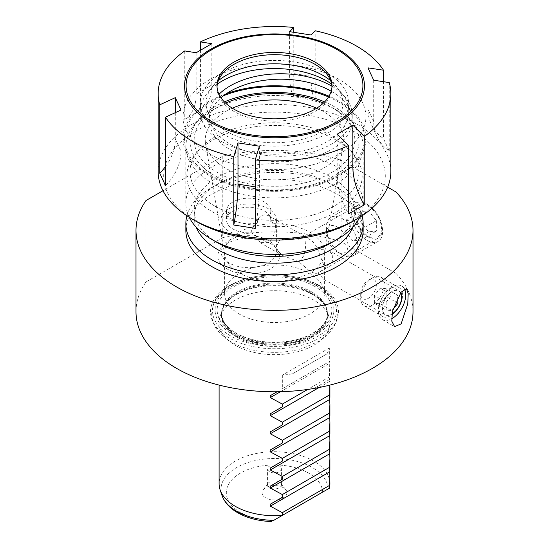 <?xml version="1.0" encoding="UTF-8"?>
<svg xmlns="http://www.w3.org/2000/svg" width="549" height="549" viewBox="0 0 549 549"><rect width="100%" height="100%" fill="white"/><g stroke="black" fill="none" stroke-linecap="round" stroke-linejoin="round"><path stroke-width="0.41" stroke-dasharray="2.75 2.06" d="M270.54 243.584A30.902 17.843 0 0 0 220.478 248.917A30.902 17.843 0 0 0 226.84 268.811A30.902 17.843 0 0 0 266.21 270.89A30.902 17.843 0 0 0 276.895 248.917A30.902 17.843 0 0 0 270.54 243.584M229.098 262.985A27.704 15.996 180 0 1 220.986 251.675A27.704 15.996 180 0 1 223.402 245.142A27.704 15.996 180 0 1 268.276 240.366A27.704 15.996 180 0 1 273.978 245.142A27.704 15.996 180 0 1 276.394 251.675A27.704 15.996 180 0 1 259.293 266.45A27.704 15.996 180 0 1 229.098 262.985M318.091 272.846C316.258 273.841 313.486 273.258 309.76 271.096L298.711 261.653L300.166 261.036L304.173 255.134L305.601 246.961L304.853 236.441L298.711 239.254C302.204 237.305 305.889 237.367 309.76 239.433C313.479 241.752 316.258 245.424 318.091 250.447L319.353 249.5L328.522 250.104L332.797 254.921L332.33 261.358L320.836 271.261L318.091 272.846L323.821 279.379L324.349 276.12L324.109 266.08L318.091 250.447M368.523 237.175A19.393 11.193 60 0 1 355.855 220.087A19.393 11.193 60 0 1 358.826 204.544A19.393 11.193 60 0 1 368.523 205.504A19.393 11.193 60 0 1 381.191 222.592A19.393 11.193 60 0 1 378.22 238.136A19.393 11.193 60 0 1 368.523 237.175M225.612 103.109A80.332 46.384 0 0 0 217.692 107.117A80.332 46.384 0 0 0 217.692 172.709A80.332 46.384 0 0 0 331.308 172.709A80.332 46.384 0 0 0 331.308 107.117L337.182 110.507A88.643 51.181 180 0 1 363.143 146.7A88.643 51.181 180 0 1 308.421 193.982A88.643 51.181 180 0 1 211.818 182.886A88.643 51.181 180 0 1 185.857 146.7A88.643 51.181 180 0 1 211.818 110.507A88.643 51.181 180 0 1 337.182 110.507L331.308 107.117A80.332 46.384 0 0 0 323.388 103.109M331.308 242.823A80.332 46.384 0 0 0 354.832 210.027A80.332 46.384 0 0 0 331.308 177.231A80.332 46.384 0 0 0 243.756 167.177A80.332 46.384 0 0 0 194.168 210.027A80.332 46.384 0 0 0 217.692 242.823M359.739 217.301A88.643 51.181 0 0 0 363.143 203.247A88.643 51.181 0 0 0 337.182 167.054A88.643 51.181 0 0 0 240.579 155.957A88.643 51.181 0 0 0 185.857 203.247A88.643 51.181 0 0 0 189.261 217.301M352.767 227.272A80.332 46.384 0 0 0 354.832 216.814A80.332 46.384 0 0 0 331.308 184.018L337.182 187.408A88.643 51.181 180 0 1 362.107 215.784M316.677 108.201A69.256 39.981 180 0 1 323.471 111.639A69.256 39.981 180 0 1 343.413 143.886A69.256 39.981 180 0 1 297.784 177.567A69.256 39.981 180 0 1 225.529 168.186A69.256 39.981 180 0 1 205.587 143.886A69.256 39.981 180 0 1 232.323 108.201M239.24 272.928A49.863 28.788 180 0 1 224.884 255.429A49.863 28.788 180 0 1 224.637 252.567A49.863 28.788 180 0 1 255.415 225.975A49.863 28.788 180 0 1 309.76 232.213A49.863 28.788 180 0 1 324.363 252.567A49.863 28.788 180 0 1 324.116 255.429A49.863 28.788 180 0 1 291.265 279.681A49.863 28.788 180 0 1 239.24 272.928M298.711 239.254L288.966 237.841L279.53 240.359L275.687 248.004L281.85 255.148L298.711 261.653M239.24 314.076A49.863 28.788 180 0 1 224.637 293.715A49.863 28.788 180 0 1 255.415 267.123A49.863 28.788 180 0 1 309.76 273.361A49.863 28.788 180 0 1 324.363 293.715A49.863 28.788 180 0 1 293.585 320.314A49.863 28.788 180 0 1 239.24 314.076M400.791 292.644A13.849 7.995 120 0 0 398.951 290.771A13.849 7.995 120 0 0 392.027 291.457A13.849 7.995 120 0 0 382.982 303.659A13.849 7.995 120 0 0 385.103 314.762A13.849 7.995 120 0 0 391.917 314.138M404.462 288.918A19.393 11.193 120 0 0 401.724 285.974A19.393 11.193 120 0 0 392.027 286.935A19.393 11.193 120 0 0 379.359 304.022A19.393 11.193 120 0 0 382.33 319.559A19.393 11.193 120 0 0 391.595 318.839M304.853 236.441L269.092 215.956C270.334 215.997 270.877 217.816 270.719 221.419A22.159 12.792 0 0 0 270.849 220.005A22.159 12.792 0 0 0 264.357 210.96A22.159 12.792 0 0 0 240.208 208.188A22.159 12.792 0 0 0 226.524 220.005A22.159 12.792 0 0 0 233.016 229.057A22.159 12.792 0 0 0 251.126 232.728C251.531 228.974 253.604 225.646 257.337 222.743A22.159 12.792 180 0 1 233.016 220.005A22.159 12.792 180 0 1 226.524 210.96A22.159 12.792 180 0 1 240.208 199.143A22.159 12.792 180 0 1 264.357 201.915A22.159 12.792 180 0 1 270.849 210.96A22.159 12.792 180 0 1 269.092 215.956C266.155 214.632 263.493 214.597 261.098 215.867C258.709 217.356 257.46 219.648 257.337 222.743M251.126 232.728L255.861 235.459A27.704 15.996 180 0 1 229.098 231.314A27.704 15.996 180 0 1 220.986 220.005A27.704 15.996 180 0 1 238.088 205.23A27.704 15.996 180 0 1 268.276 208.695A27.704 15.996 180 0 1 276.394 220.005A27.704 15.996 180 0 1 275.447 224.15L270.719 221.419M283.311 487.67A12.469 7.199 0 0 0 263.122 489.825A12.469 7.199 0 0 0 265.689 497.847A12.469 7.199 0 0 0 278.295 499.617A12.469 7.199 0 0 0 286.372 494.951A12.469 7.199 0 0 0 285.878 489.825A12.469 7.199 0 0 0 283.311 487.67M279.4 482.097A6.924 4.001 0 0 0 268.18 483.292A6.924 4.001 0 0 0 267.576 484.925A6.924 4.001 0 0 0 269.6 487.752A6.924 4.001 0 0 0 277.149 488.617A6.924 4.001 0 0 0 281.424 484.925A6.924 4.001 0 0 0 280.82 483.292A6.924 4.001 0 0 0 279.4 482.097M279.4 466.053A6.924 4.001 0 0 0 275.673 464.941A6.924 4.001 0 0 0 267.576 468.88A6.924 4.001 0 0 0 269.6 471.708A6.924 4.001 0 0 0 277.149 472.579A6.924 4.001 0 0 0 281.424 468.88A6.924 4.001 0 0 0 279.4 466.053M322.668 492.089L273.34 520.569A48.182 27.821 180 0 1 240.428 512.43A48.182 27.821 180 0 1 236.715 475.503A48.182 27.821 180 0 1 299.823 469.093A48.182 27.821 180 0 1 308.572 473.087A48.182 27.821 180 0 1 322.668 492.089L329.345 488.239M329.901 483.71A55.401 31.986 0 0 0 326.079 472.03A55.401 31.986 0 0 0 313.678 461.098L313.678 461.098A55.401 31.986 0 0 0 294.738 453.934A55.401 31.986 0 0 0 219.099 483.71M235.322 345.287A55.401 31.986 0 0 0 295.705 352.225A55.401 31.986 0 0 0 329.901 322.668A55.401 31.986 0 0 0 328.899 316.608A55.401 31.986 0 0 0 313.678 300.049A55.401 31.986 0 0 0 258.263 292.089A55.401 31.986 0 0 0 220.101 316.608A55.401 31.986 0 0 0 219.099 322.668A55.401 31.986 0 0 0 235.322 345.287M282.337 388.713L329.743 361.345L329.345 361.571L329.345 348.004A55.401 31.986 180 0 1 326.833 353.975L292.679 373.691A55.401 31.986 180 0 1 282.337 375.145L282.337 388.713L329.743 361.345L329.743 363.266L280.477 391.705M329.894 385.103L329.743 379.441L329.345 379.668L329.743 363.266M329.743 379.441L314.172 388.431L329.743 379.441M319.751 285.686A63.993 36.948 0 0 0 229.249 285.686A63.993 36.948 0 0 0 229.249 337.937A63.993 36.948 0 0 0 319.751 337.937A63.993 36.948 0 0 0 319.751 285.686M363.143 230.388A88.643 51.181 0 0 0 337.182 194.195A88.643 51.181 0 0 0 240.579 183.105A88.643 51.181 0 0 0 185.857 230.388M255.861 235.459L260.089 242.583L268.276 242.624C273.416 238.04 275.811 231.884 275.447 224.15M222.777 156.204L222.777 237.628A138.506 79.969 180 0 1 341.101 241.697L341.101 160.267A138.506 79.969 0 0 0 222.777 156.204L162.978 190.729M146.007 200.522L146.007 281.953L222.777 237.628M395.946 191.937L395.946 273.361A138.506 79.969 180 0 1 413.006 311.811M135.994 311.811A138.506 79.969 180 0 1 146.007 281.953M395.946 273.361L341.101 241.697M387.676 187.161L341.101 160.267M186.893 215.784A88.643 51.181 180 0 1 211.818 187.408A88.643 51.181 180 0 1 337.182 187.408L331.308 184.018A80.332 46.384 0 0 0 217.692 184.018A80.332 46.384 0 0 0 194.168 216.814A80.332 46.384 0 0 0 196.233 227.272M273.786 520.315L273.34 520.569M329.345 376.95L307.708 389.447M329.345 348.004L282.337 375.145M326.833 353.975L292.679 373.691M368.523 206.369A18.337 10.589 60 0 1 381.486 228.823A18.337 10.589 60 0 1 368.523 236.31A18.337 10.589 60 0 1 355.56 213.856A18.337 10.589 60 0 1 368.523 206.369M366.958 204.146A22.159 12.792 60 0 1 381.438 223.676A22.159 12.792 60 0 1 378.041 241.436A22.159 12.792 60 0 1 366.958 240.338A22.159 12.792 60 0 1 352.485 220.808A22.159 12.792 60 0 1 355.882 203.048A22.159 12.792 60 0 1 366.958 204.146M342.082 218.509A22.159 12.792 60 0 1 356.555 238.04A22.159 12.792 60 0 1 353.158 255.8A22.159 12.792 60 0 1 342.082 254.702L342.082 254.702A22.159 12.792 60 0 1 326.408 227.561A22.159 12.792 60 0 1 330.999 217.411A22.159 12.792 60 0 1 342.082 218.509M337.182 226.991A15.235 8.798 60 0 1 347.956 245.657A15.235 8.798 60 0 1 337.182 251.874L342.082 254.702L337.182 251.874A15.235 8.798 60 0 1 326.408 233.215A15.235 8.798 60 0 1 337.182 226.991M376.36 220.636L376.36 231.088L368.523 231.788L360.686 222.036L360.686 211.591L368.523 210.891L376.36 220.636L360.686 229.688L352.849 219.936L368.523 210.891M360.686 211.591L345.019 220.636L352.849 219.936M345.019 220.636L345.019 231.088L360.686 222.036M345.019 231.088L352.849 240.833L368.523 231.788M360.686 229.688L360.686 240.133L352.849 240.833M360.686 240.133L376.36 231.088M400.612 292.892A13.547 7.823 120 0 0 392.027 291.704A13.547 7.823 120 0 0 382.447 308.257A13.547 7.823 120 0 0 391.959 313.87M390.771 288.472A16.621 9.594 120 0 0 379.915 303.117A16.621 9.594 120 0 0 382.461 316.437A16.621 9.594 120 0 0 390.771 315.613A16.621 9.594 120 0 0 401.635 300.962A16.621 9.594 120 0 0 399.082 287.649A16.621 9.594 120 0 0 390.771 288.472M372.442 277.883L372.442 277.883A16.621 9.594 120 0 0 360.686 298.244A16.621 9.594 120 0 0 364.131 305.848A16.621 9.594 120 0 0 372.442 305.024A16.621 9.594 120 0 0 383.298 290.38A16.621 9.594 120 0 0 380.752 277.06A16.621 9.594 120 0 0 372.442 277.883L368.523 280.148A11.083 6.396 120 0 0 360.686 293.715A11.083 6.396 120 0 0 368.523 298.244A11.083 6.396 120 0 0 376.36 284.67A11.083 6.396 120 0 0 368.523 280.148L372.442 277.883M386.153 302.238L392.027 294.93L397.908 295.451L386.153 288.671L380.279 288.143L374.397 295.451L386.153 302.238L386.153 310.075L392.027 310.597L392.871 309.547M397.908 295.451L397.908 297.194M380.279 288.143L392.027 294.93M386.153 288.671L386.153 296.501L395.561 301.936M386.153 296.501L380.279 303.817L392.027 310.597M374.397 295.451L374.397 303.288L380.279 303.817M374.397 303.288L386.153 310.075M331.191 91.216A71.473 41.264 180 0 1 331.308 91.285A71.473 41.264 180 0 1 352.238 120.457A71.473 41.264 180 0 1 308.119 158.579A71.473 41.264 180 0 1 230.23 149.637A71.473 41.264 180 0 1 209.299 120.457A71.473 41.264 180 0 1 221.014 97.825M217.383 84.031A74.239 42.863 -0 0 0 200.261 111.413A74.239 42.863 -0 0 0 222.002 141.717A74.239 42.863 -0 0 0 244.888 150.714A71.473 41.264 180 0 1 230.23 144.209A71.473 41.264 180 0 1 209.299 115.029A71.473 41.264 180 0 1 218.982 94.291M328.542 96.981A90.029 51.977 180 0 1 338.163 101.798A90.029 51.977 180 0 1 338.163 175.309A90.029 51.977 180 0 1 210.837 175.309A90.029 51.977 180 0 1 223.642 95.663M224.369 101.901A84.491 48.779 -0 0 0 190.009 141.168A84.491 48.779 -0 0 0 214.755 175.659A84.491 48.779 -0 0 0 306.836 186.235A84.491 48.779 -0 0 0 358.991 141.168A84.491 48.779 -0 0 0 334.245 106.671A84.491 48.779 -0 0 0 324.631 101.901M336.503 140.304A87.689 50.625 -0 0 0 194.449 155.436A87.689 50.625 -0 0 0 212.497 211.9A87.689 50.625 -0 0 0 324.226 217.802A87.689 50.625 -0 0 0 354.551 155.436A87.689 50.625 -0 0 0 336.503 140.304M214.755 206.067A84.491 48.779 180 0 1 190.009 171.576A84.491 48.779 180 0 1 197.372 151.661A84.491 48.779 180 0 1 334.245 137.085A84.491 48.779 180 0 1 351.628 151.661A84.491 48.779 180 0 1 358.991 171.576A84.491 48.779 180 0 1 306.836 216.642A84.491 48.779 180 0 1 214.755 206.067M196.144 221.336A110.809 63.972 180 0 1 196.151 130.861A110.809 63.972 180 0 1 352.849 130.868A110.809 63.972 180 0 1 352.856 221.336M390.847 171.576A116.347 67.17 -0 0 0 356.768 124.081A116.347 67.17 -0 0 0 229.976 109.519A116.347 67.17 -0 0 0 158.153 171.576M218.337 80.744A68.385 39.48 -0 0 0 212.072 87.154A68.385 39.48 -0 0 0 226.147 131.184A68.385 39.48 -0 0 0 313.28 135.788A68.385 39.48 -0 0 0 336.928 87.154A68.385 39.48 -0 0 0 330.663 80.744M331.973 86.756A57.508 33.201 180 0 1 332.008 87.888A57.508 33.201 180 0 1 296.508 118.563A57.508 33.201 180 0 1 233.833 111.365A57.508 33.201 180 0 1 216.992 87.888A57.508 33.201 180 0 1 217.027 86.756M326.998 72.962A74.239 42.863 -0 0 0 246.089 63.67A74.239 42.863 -0 0 0 200.261 103.267A74.239 42.863 -0 0 0 222.002 133.579A74.239 42.863 -0 0 0 302.911 142.87A74.239 42.863 -0 0 0 348.739 103.267A74.239 42.863 -0 0 0 326.998 72.962M339.138 79.523A91.415 52.779 -0 0 0 239.515 68.076A91.415 52.779 -0 0 0 183.085 116.841A91.415 52.779 -0 0 0 209.862 154.159A91.415 52.779 -0 0 0 309.485 165.599A91.415 52.779 -0 0 0 365.915 116.841A91.415 52.779 -0 0 0 339.138 79.523M226.408 93.666A91.415 52.779 -0 0 0 183.085 138.554A91.415 52.779 -0 0 0 209.862 175.872A91.415 52.779 -0 0 0 309.485 187.312A91.415 52.779 -0 0 0 365.915 138.554A91.415 52.779 -0 0 0 339.138 101.236A91.415 52.779 -0 0 0 329.023 96.192M373.697 80.216L373.697 121.501A55.401 43.694 155.1 0 0 376.957 136.543A55.401 43.694 155.1 0 0 389.241 150.975L383.504 138.616L383.504 81.698M389.241 150.975L389.241 82.57M211.818 43.7L211.818 84.985A55.401 31.986 60 0 1 200.44 110.294L184.766 119.339L184.766 50.933M200.44 110.294L200.44 50.124M311.015 34.978L311.015 76.263A55.401 11.707 98.8 0 0 315.181 99.17L293.77 95.855L293.77 32.199M315.181 99.17L315.181 30.765M331.939 86.22A71.473 41.264 180 0 1 342.576 94.318A74.239 42.863 -0 0 0 331.617 84.031M244.888 150.714A74.239 42.863 -0 0 0 348.739 111.413A74.239 42.863 -0 0 0 342.576 94.318A71.473 41.264 180 0 1 352.238 115.029A71.473 41.264 180 0 1 316.43 150.79A71.473 41.264 180 0 1 244.888 150.714M337.182 134.176L337.182 175.46A55.401 31.986 -120 0 0 348.56 213.904M367.96 67.856L367.96 109.141A55.401 43.694 155.1 0 0 371.22 124.191A55.401 43.694 155.1 0 0 383.504 138.616M259.389 146.206L259.389 187.497A55.401 11.707 -81.2 0 1 255.23 228.343M181.04 110.02L181.04 151.304A55.401 43.694 -24.9 0 1 165.496 185.589M175.303 112.662L175.303 138.945A55.401 43.694 -24.9 0 1 165.496 166.567M196.151 52.745L196.151 94.037A55.401 31.986 60 0 1 184.766 119.339M289.611 31.67L289.611 72.955A55.401 11.707 98.8 0 0 293.77 95.855M328.028 488.994A53.534 30.909 0 0 0 312.354 467.556A53.534 30.909 0 0 0 307.097 464.893A53.534 30.909 0 0 0 285.652 459.177A53.534 30.909 0 0 0 221.933 495.267M318.317 285.356A61.968 35.781 0 0 0 230.683 285.356A61.968 35.781 0 0 0 230.683 335.954A61.968 35.781 0 0 0 318.317 335.954A61.968 35.781 0 0 0 318.317 285.356M316.519 285.741A59.429 34.312 0 0 0 232.481 285.741A59.429 34.312 0 0 0 232.481 334.266A59.429 34.312 0 0 0 316.519 334.266A59.429 34.312 0 0 0 316.519 285.741M311.914 292.02A52.91 30.545 0 0 0 254.249 285.398A52.91 30.545 0 0 0 221.59 313.623A52.91 30.545 0 0 0 237.086 335.219A52.91 30.545 0 0 0 294.751 341.842A52.91 30.545 0 0 0 327.41 313.623A52.91 30.545 0 0 0 311.914 292.02M315.051 286.592A57.343 33.105 0 0 0 233.949 286.592A57.343 33.105 0 0 0 233.949 333.415A57.343 33.105 0 0 0 315.051 333.415A57.343 33.105 0 0 0 315.051 286.592M237.086 336.194A52.91 30.545 0 0 0 294.751 342.816A52.91 30.545 0 0 0 327.41 314.598A52.91 30.545 0 0 0 311.914 292.994A52.91 30.545 0 0 0 254.249 286.372A52.91 30.545 0 0 0 221.59 314.598A52.91 30.545 0 0 0 237.086 336.194M312.017 293.873A53.061 30.634 0 0 0 258.95 286.242A53.061 30.634 0 0 0 222.4 309.725A53.061 30.634 0 0 0 236.983 337.196A53.061 30.634 0 0 0 299.377 342.59A53.061 30.634 0 0 0 326.6 309.725A53.061 30.634 0 0 0 312.017 293.873M329.743 381.356L319.051 387.532M337.182 175.46L348.56 168.893M373.697 121.501L367.96 109.141M255.23 186.852L259.389 187.497M175.303 138.945L181.04 151.304M211.818 84.985L196.151 94.037M311.015 76.263L289.611 72.955M223.402 245.142L220.478 248.917M301.449 237.676L358.826 204.544M224.884 255.429L205.587 143.886M224.637 252.567L224.637 293.715M328.522 250.104L398.951 290.771M401.724 285.974L406.466 288.712M363.143 203.247L363.143 146.7M354.832 216.814L354.832 210.027M226.524 210.96L226.524 220.005M270.849 210.96L270.849 220.005M220.986 220.005L220.986 251.675M268.18 483.292L263.122 489.825M267.576 484.925L267.576 468.88M329.901 322.668L329.901 361.249M329.901 368.228L329.901 379.345M328.899 316.608L326.6 309.725L327.41 313.623C328.22 324.493 312.326 337.752 289.151 341.142C268.79 343.935 251.133 341.279 236.166 333.195C229.455 329.201 225.056 324.802 222.983 319.998L221.59 314.598L222.4 309.725L220.101 316.608M260.089 242.583L281.85 255.148M219.099 322.668L219.099 385.103M281.424 484.925L281.424 468.88M280.82 483.292L285.878 489.825M276.394 220.005L276.394 251.675M194.168 216.814L194.168 210.027M185.857 203.247L185.857 146.7M382.33 319.559L394.607 326.648M323.821 279.379L385.103 314.762M324.363 252.567L324.363 293.715M324.116 255.429L343.413 143.886M217.692 184.018L211.818 187.408M217.692 107.117L211.818 110.507M320.836 271.261L378.22 238.136M273.978 245.142L276.895 248.917M231.136 341.91C223.814 337.704 218.447 332.557 215.03 326.477C212.847 322.496 211.749 318.351 211.729 314.028C211.749 309.65 212.875 305.45 215.112 301.435C218.351 295.726 223.34 290.84 230.065 286.777L246.419 279.667C255.12 277.087 264.33 275.763 274.04 275.708C290.881 275.749 305.491 279.228 317.864 286.146C325.118 290.318 330.464 295.417 333.888 301.435C336.125 305.45 337.251 309.65 337.271 314.028C337.251 318.406 336.125 322.606 333.888 326.621C330.649 332.33 325.66 337.216 318.935 341.279L302.581 348.389C293.88 350.976 284.67 352.293 274.96 352.355C258.119 352.307 243.509 348.828 231.136 341.91M312.937 294.683C295.781 285.638 276.037 283.38 253.7 287.93C245.122 290.002 238.026 293.036 232.399 297.036C225.063 302.574 221.46 308.236 221.59 314.028C221.453 320.842 226.277 327.286 236.063 333.373C251.119 341.505 268.893 344.148 289.398 341.306C312.065 337.793 327.883 325.427 327.41 314.028C327.547 307.22 322.723 300.77 312.937 294.683M353.158 255.8L378.041 241.436M326.408 233.215L326.408 227.561M330.999 217.411L355.882 203.048M364.131 305.848L382.461 316.437M360.686 293.715L360.686 298.244M380.752 277.06L399.082 287.649M209.299 115.029L209.299 120.457M197.372 151.661L194.449 155.436M222.002 74.335L212.072 87.154M216.992 87.888L216.992 85.63M200.261 111.413L200.261 103.267M183.085 138.554L183.085 116.841M190.009 171.576L190.009 141.168M358.991 171.576L358.991 141.168M365.915 138.554L365.915 116.841M348.739 111.413L348.739 103.267M332.008 87.888L332.008 85.63M326.998 74.335L336.928 87.154M351.628 151.661L354.551 155.436M376.957 136.543L371.22 124.191M199.266 110.973L185.747 118.776M352.238 115.029L352.238 120.457"/><path stroke-width="0.82" d="M189.261 217.301A88.643 51.181 0 0 0 211.818 239.433L217.692 242.823A80.332 46.384 0 0 0 331.308 242.823L337.182 239.433A88.643 51.181 0 0 0 359.739 217.301M217.692 242.823L211.818 239.433A88.643 51.181 0 0 0 337.182 239.433M196.233 227.272A80.332 46.384 0 0 0 217.692 249.61A80.332 46.384 0 0 0 296.618 261.399A80.332 46.384 0 0 0 352.767 227.272M362.107 215.784A88.643 51.181 180 0 1 363.143 223.601A88.643 51.181 180 0 1 308.421 270.883A88.643 51.181 180 0 1 211.818 259.787A88.643 51.181 180 0 1 185.857 223.601A88.643 51.181 180 0 1 186.893 215.784M232.323 108.201A69.256 39.981 180 0 1 316.677 108.201M391.917 314.138A13.849 7.995 120 0 0 392.027 314.076A13.849 7.995 120 0 0 400.791 292.644M401.134 292.185L406.466 288.712L408.181 293.516L407.777 303.823L401.134 323.855L394.607 326.648L391.78 321.165L392.453 311.249L401.134 292.185M391.595 318.839A19.393 11.193 120 0 0 392.027 318.598A19.393 11.193 120 0 0 404.462 288.918M329.901 476.8L329.345 488.239A55.401 31.986 0 0 0 329.901 483.71L329.743 469.917L329.345 470.143L329.901 458.703L329.743 451.82L329.345 452.047L329.901 440.607L329.743 433.724L329.345 433.95L329.901 422.51L329.743 415.627L329.345 415.861L329.901 404.421L329.345 395.047L329.894 385.103M219.099 385.103L219.099 483.71A55.401 31.986 0 0 0 220.101 489.777A55.401 31.986 0 0 0 235.322 506.329A55.401 31.986 0 0 0 282.337 515.381L273.34 520.569M270.28 395.671L277.053 391.766L270.28 395.671L270.28 397.593L282.337 404.098L282.337 406.809L270.28 413.768L270.28 415.689L282.337 422.188L282.337 424.905L270.28 431.864L270.28 433.785L282.337 440.284L282.337 443.002L270.28 449.96L270.28 451.875L282.337 458.381L282.337 461.091L270.28 468.057L270.28 469.971L282.337 476.477L282.337 479.188L270.28 486.146L270.28 488.068L282.337 494.567L282.337 497.284L270.28 504.243L270.28 506.164L282.337 512.663L282.337 515.381L329.345 488.239M270.28 431.864L282.337 424.905M270.28 449.96L282.337 443.002M270.28 468.057L282.337 461.091M270.28 486.146L282.337 479.188M270.28 504.243L282.337 497.284M185.857 223.601L185.857 230.388A88.643 51.181 0 0 0 211.818 266.574A88.643 51.181 0 0 0 308.421 277.67A88.643 51.181 0 0 0 363.143 230.388L363.143 223.601M413.006 230.388L413.006 311.811A138.506 79.969 180 0 1 274.5 391.78A138.506 79.969 180 0 1 135.994 311.811L135.994 230.388A138.506 79.969 0 0 0 274.5 310.35A138.506 79.969 0 0 0 413.006 230.388A138.506 79.969 0 0 0 395.946 191.937L387.676 187.161M162.978 190.729L146.007 200.522A138.506 79.969 0 0 0 135.994 230.388M329.345 485.522L282.337 512.663M329.345 467.425L282.337 494.567M329.345 449.336L282.337 476.477M329.345 431.24L282.337 458.381M329.345 413.143L282.337 440.284M329.345 395.047L282.337 422.188M282.337 406.809L270.28 413.768M307.708 389.447L282.337 404.098M323.388 103.109A80.332 46.384 0 0 0 225.612 103.109M391.959 313.87A13.547 7.823 120 0 0 392.027 313.829A13.547 7.823 120 0 0 400.612 292.892M397.908 297.194L397.908 303.288L392.871 309.547M395.561 301.936L397.908 303.288M221.014 97.825A71.473 41.264 180 0 1 331.191 91.216M218.982 94.291A71.473 41.264 180 0 1 331.308 85.857A71.473 41.264 180 0 1 331.939 86.22M223.642 95.663A90.029 51.977 180 0 1 328.542 96.981M324.631 101.901A84.491 48.779 -0 0 0 224.369 101.901M356.775 219.072L352.856 221.336A110.809 63.972 180 0 1 196.151 221.336L192.232 219.078A116.347 67.17 -0 0 0 356.775 219.072A116.347 67.17 -0 0 0 390.847 171.576L390.847 93.694A116.347 67.17 180 0 1 364.234 136.454L352.849 125.124L352.849 166.416A55.401 31.986 -120 0 0 364.234 204.859L364.234 136.454M352.849 125.124L337.182 134.176L348.56 145.499A116.347 67.17 180 0 1 255.23 159.937L259.389 146.206L237.985 142.898L233.819 156.63A116.347 67.17 180 0 1 192.232 141.196A116.347 67.17 180 0 1 165.496 117.184L165.496 185.589L159.759 173.23L159.759 104.825A116.347 67.17 180 0 1 158.153 93.694A116.347 67.17 180 0 1 184.766 50.933L196.151 52.745L211.818 43.7L200.44 41.889A116.347 67.17 180 0 1 293.77 27.45L293.77 32.199M293.77 27.45L289.611 31.67L311.015 34.978L315.181 30.765A116.347 67.17 180 0 1 356.768 46.198A116.347 67.17 180 0 1 383.504 70.21L367.96 67.856L373.697 80.216L389.241 82.57A116.347 67.17 180 0 1 390.847 93.694M330.663 80.744A68.385 39.48 -0 0 0 322.853 75.35A68.385 39.48 -0 0 0 218.337 80.744M217.027 86.756A57.508 33.201 180 0 1 222.002 74.335A57.508 33.201 180 0 1 315.167 64.411A57.508 33.201 180 0 1 326.998 74.335A57.508 33.201 180 0 1 331.973 86.756M315.167 62.147A57.508 33.201 -0 0 0 252.492 54.955A57.508 33.201 -0 0 0 216.992 85.63A57.508 33.201 -0 0 0 233.833 109.107A57.508 33.201 -0 0 0 296.508 116.299A57.508 33.201 -0 0 0 332.008 85.63A57.508 33.201 -0 0 0 315.167 62.147M331.617 84.031A74.239 42.863 -0 0 0 326.998 81.101A74.239 42.863 -0 0 0 217.383 84.031M329.023 96.192A91.415 52.779 -0 0 0 226.408 93.666M383.504 81.698L383.504 70.21M348.56 145.499L348.56 213.904L364.234 204.859M237.985 142.898L237.985 184.183A55.401 11.707 -81.2 0 1 233.819 225.035L255.23 228.343L255.23 159.937M233.819 225.035L233.819 156.63M158.153 93.694L158.153 171.576A116.347 67.17 -0 0 0 192.225 219.072A116.347 67.17 -0 0 0 192.232 219.078L196.144 221.336A110.809 63.972 180 0 0 196.151 221.336M200.44 50.124L200.44 41.889M165.496 117.184L181.04 110.02L175.303 97.66L159.759 104.825M165.496 166.567A55.401 43.694 -24.9 0 1 159.759 173.23M175.303 97.66L175.303 112.662M271.645 521.55C258.62 521.07 247.29 518.119 237.662 512.704C229.722 508.154 224.479 502.342 221.933 495.267A53.534 30.909 0 0 0 236.646 511.263A53.534 30.909 0 0 0 273.786 520.315M329.743 471.831L270.28 506.164M329.743 453.735L270.28 488.068M329.743 435.645L270.28 469.971M329.743 417.549L270.28 451.875M329.743 399.452L270.28 433.785M319.051 387.532L270.28 415.689M280.477 391.705L270.28 397.593M211.976 121.72A88.416 51.05 -0 0 0 337.024 121.72A88.416 51.05 -0 0 0 337.024 49.534A88.416 51.05 -0 0 0 211.976 49.534A88.416 51.05 -0 0 0 211.976 121.72M338.095 49.129A89.933 51.922 180 0 1 338.095 122.557A89.933 51.922 180 0 1 210.905 122.557A89.933 51.922 180 0 1 210.905 49.129A89.933 51.922 180 0 1 338.095 49.129M348.56 168.893L352.849 166.416M237.985 184.183L255.23 186.852M221.933 495.267L220.101 489.777M329.901 386.324L329.901 397.442M329.901 404.421L329.901 415.538M329.901 422.51L329.901 433.628M329.901 440.607L329.901 451.724M329.901 458.703L329.901 469.82"/></g></svg>
